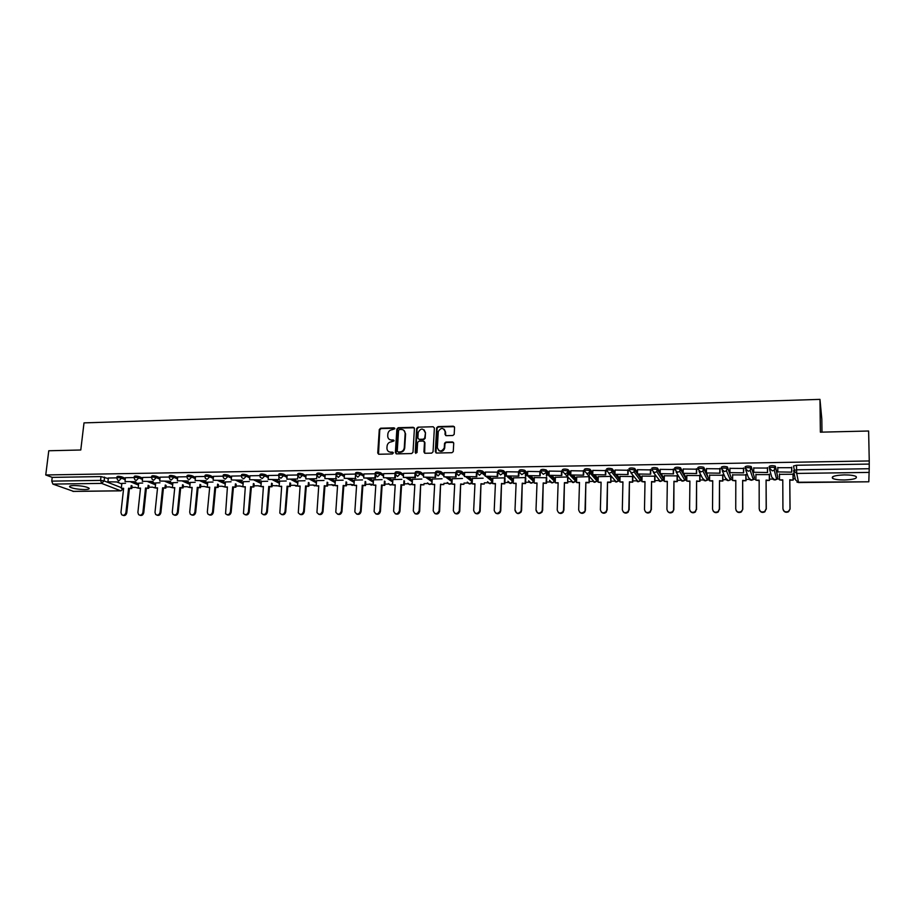 <?xml version="1.0" encoding="UTF-8"?>
<svg xmlns="http://www.w3.org/2000/svg" width="915" height="915" viewBox="0 0 915 915"><rect width="100%" height="100%" fill="white"/><g stroke="black" fill="none" stroke-linecap="round" stroke-linejoin="round"><path stroke-width="1.37" d="M394.834 428.735L394.01 427.843L380.629 428.22L379.29 429.547L377.746 453.062L378.913 454.252L392.352 453.966L393.301 453.005L392.466 452.124L390.728 452.17C388.36 451.987 387.091 450.672 386.931 448.236L387.068 446.108C387.48 443.569 388.909 442.139 391.38 441.831L394.068 440.858L393.233 439.966L391.494 440.001C389.138 439.829 387.88 438.537 387.72 436.1L387.846 433.985C388.257 431.457 389.687 430.039 392.158 429.718L394.834 428.735M394.708 428.22L381.098 428.563L379.759 429.89L378.513 454.183M393.153 452.479L390.728 452.17M393.93 440.321L391.494 440.001M73.932 485.522C70.203 485.636 68.842 486.14 69.837 487.032C72.948 488.564 77.924 489.399 84.763 489.559C88.503 489.456 89.876 488.953 88.881 488.05C85.781 486.517 80.794 485.682 73.932 485.522M844.225 474.896C834.8 475.343 830.957 476.521 832.696 478.419C834.857 479.483 838.769 479.998 844.419 479.986C853.832 479.563 857.698 478.385 856.005 476.452C853.832 475.4 849.909 474.885 844.225 474.896M452.834 435.506L454.183 434.385L454.561 427.477L453.325 426.184L438.01 426.619L436.661 427.82L435.311 451.736L436.535 453.039L451.918 452.708L453.268 451.598L453.726 443.237L452.49 441.934L445.902 442.094L444.553 443.249L444.244 447.995C441.396 452.101 439.097 451.964 437.359 447.618L438.274 431.537C441.064 427.351 443.352 427.431 445.17 431.777L445.022 434.385L446.257 435.677L452.834 435.506M45.75 474.965L48.77 450.763L80.783 449.997L84.008 422.879L819.966 399.375L820.378 432.177L868.621 431.011L869.25 460.954L45.75 474.965L52.212 477.378L51.755 481.13L100.559 480.398L104.116 480.901L121.386 487.695M414.415 428.586L413.214 427.305L398.208 427.728L396.87 429.066L395.383 452.593L396.572 453.874L411.636 453.554L412.997 452.273L414.415 428.586M418.006 427.179L433.161 426.756L434.385 428.026L433.047 451.781L431.674 453.131L425.143 453.268L423.931 451.976L424.491 442.345L423.279 441.053L418.967 441.167L417.617 442.425L417.011 452.582L415.216 452.559L416.657 428.449L418.006 427.179L433.161 426.756M794.346 470.07L793.522 465.987L796.542 465.255L796.576 469.83L869.216 468.72L868.815 481.793L798.498 482.571L795.421 479.746L793.774 471.58M131.886 487.409L135.695 487.363M148.813 487.192L152.668 487.146M165.912 486.974L169.79 486.917M183.172 486.746L187.095 486.688M200.614 486.517L204.56 486.471M218.216 486.288L222.196 486.231M236.001 486.059L240.016 486.002M253.958 485.819L258.007 485.774M272.098 485.591L279.178 485.945M290.421 485.35L294.504 485.293M308.927 485.11L312.987 485.053M327.616 484.859L331.653 484.813M346.51 484.618L350.525 484.561M365.588 484.367L369.58 484.31M384.86 484.115L388.829 484.069M404.339 483.863L408.273 483.806M424.022 483.6L427.923 483.555M443.912 483.349L448.327 483.292M464.008 483.086L468.469 483.029M484.321 482.823L488.827 482.765M491.973 482.72L492.636 482.708M504.851 482.548L509.392 482.491M512.503 482.457L513.281 482.445M525.599 482.285L530.185 482.216M533.251 482.182L534.154 482.171M546.575 482.011L551.196 481.942M554.227 481.908L555.245 481.896M567.78 481.736L571.292 481.69M575.466 481.633L576.576 481.622M589.203 481.45L592.68 481.404M596.889 481.347L598.136 481.336M610.877 481.164L614.308 481.13M618.54 481.073L619.924 481.05M632.78 480.878L636.165 480.844M640.431 480.787L641.964 480.764M654.923 480.592L658.262 480.547M662.574 480.501L664.256 480.478M677.317 480.306L680.6 480.261M684.969 480.203L686.788 480.181M699.964 480.009L703.2 479.963M707.604 479.906L709.571 479.883M722.861 479.712L726.053 479.666M730.502 479.609L732.618 479.586M746.022 479.403L749.156 479.369M753.663 479.311L755.916 479.277M769.446 479.105L772.523 479.06M777.087 479.003L779.489 478.968M793.145 478.797L795.226 478.762M821.99 432.143L821.819 419.093L819.966 399.375M869.25 460.954L869.216 468.72M52.212 477.378L100.993 476.578L108.29 478.579M116.937 482.022L121.798 483.966M73.474 491.355L52.898 484.092L51.755 481.13M134.048 477.584L125.389 477.722L125.023 481.542L135.717 481.748L125.023 481.542M142.694 483.04L138.703 483.177M151.49 477.31L142.649 477.458L142.294 481.29L153.068 481.496L142.294 481.29M160.011 482.788L155.722 482.937M169.115 477.035L160.079 477.173L159.736 481.027L170.59 481.244L159.736 481.027M177.51 482.548L172.889 482.685M186.9 476.749L177.739 476.921M195.181 482.297L190.24 482.445M204.88 476.463L195.524 476.646M213.035 482.033L207.751 482.194M223.043 476.177L213.481 476.36M231.06 481.782L225.433 481.942M241.377 475.892L231.632 476.075M249.269 481.519L243.299 481.69M259.917 475.594L249.955 475.789M267.66 481.256L261.347 481.439M278.64 475.297L268.472 475.491M286.246 480.993L279.567 481.176M297.558 474.999L287.127 475.171L286.853 479.163L297.627 479.003L297.832 476.418M305.027 480.73L297.981 480.913M316.67 474.702L306.022 474.862L305.77 478.877L316.647 478.717L316.865 475.949M323.99 480.455L316.579 480.65M344.417 475.228L341.101 473.284C338.253 472.552 336.571 472.575 336.068 473.329L335.988 474.393L325.18 474.599M343.159 480.181L335.359 480.386M363.918 474.976L360.636 472.964C357.788 472.232 356.095 472.254 355.569 473.021L355.5 474.084L344.475 474.29M362.523 479.906L354.334 480.123M383.625 474.713L380.388 472.643C377.529 471.911 375.825 471.934 375.287 472.712L375.207 473.787L363.918 473.947L363.701 478.019L374.933 477.859L375.173 474.164M382.093 479.632L373.514 479.849M403.538 474.462L400.347 472.323C397.476 471.58 395.76 471.602 395.2 472.403L395.131 473.478L383.682 473.673M401.879 479.346L392.878 479.574M415.124 473.135L403.538 473.318L403.355 477.436L414.815 477.275L415.067 473.135M421.861 479.06L412.459 479.3M435.38 472.815L423.737 473.044M442.059 478.774L432.235 479.014M456.047 472.643L444.084 472.723M462.475 478.488L452.227 478.739M476.807 472.38L464.648 472.403M483.12 478.19L472.426 478.454M497.829 472.151L485.43 472.083M503.982 477.893L492.842 478.168M518.988 471.968L506.453 471.751M525.061 477.596L513.475 477.882M540.342 471.637L527.692 471.419M546.724 477.744L534.326 477.584M561.936 471.294L549.183 471.088M567.918 477.378L567.735 483.006L567.54 476.99L555.405 477.287M583.759 470.951L570.891 470.745M589.329 477.07L589.168 482.731L588.974 476.681L576.713 476.99M605.833 470.607L592.863 470.401M610.98 476.749L610.843 482.457L610.66 476.372L598.261 476.692M628.159 470.253L615.063 470.058M632.871 476.521L620.038 476.395M650.737 469.898L637.526 469.715M655.003 476.212L642.056 476.086M673.566 469.532L660.241 469.372M677.375 475.892L664.324 475.789M696.658 469.178L683.219 469.018M700.009 475.571L686.833 475.48M720.025 468.812L706.449 468.674M722.884 475.251L709.605 475.182M743.655 468.434L729.964 468.343M746.034 474.931L732.629 474.885M767.559 468.057L753.743 468.011M769.435 474.599L755.916 474.599M791.738 467.679L777.796 467.714M793.111 474.256L779.466 474.347M769.206 467.908L769.195 466.387C770.51 465.552 772.512 465.46 775.222 466.09L777.807 477.207M745.153 468.263L745.153 466.764C746.411 465.941 748.39 465.849 751.112 466.49L754.395 477.538M721.375 468.617L721.375 467.153C722.587 466.33 724.554 466.238 727.276 466.89L731.234 477.87M697.87 468.96L697.882 467.531C699.037 466.707 700.981 466.616 703.715 467.279L706.426 472.609M706.803 473.387L708.324 478.202M674.641 469.303L674.652 467.908C675.762 467.085 677.683 467.005 680.428 467.668L683.173 472.38M683.94 473.73L685.712 476.841L685.678 478.534M651.697 468.274C652.75 467.451 654.66 467.382 657.405 468.045L660.195 472.289M661.328 474.05L663.318 477.15L663.284 478.854M628.994 468.64C630 467.817 631.888 467.748 634.644 468.423L637.481 472.3M638.967 474.382L641.175 477.458L641.14 479.174M606.542 469.006C607.503 468.183 609.379 468.114 612.146 468.8L615.017 472.369M616.859 474.702L619.283 477.767L619.226 479.494M584.342 469.361C585.268 468.549 587.11 468.48 589.889 469.166L592.806 472.495M594.99 475.022L597.621 478.065L597.564 479.803M562.393 469.715C563.274 468.903 565.104 468.835 567.895 469.532L570.834 472.655M573.362 475.343L576.187 478.362L576.13 480.112M540.685 470.07C541.52 469.246 543.338 469.189 546.129 469.898L549.114 472.826M551.962 475.651L554.993 478.659L554.925 480.409M519.217 470.413C520.006 469.601 521.802 469.544 524.615 470.253L527.635 473.032M530.803 475.972L534.028 478.945L533.937 480.707M497.989 470.756C498.732 469.944 500.516 469.898 503.341 470.607L506.384 473.249M509.872 476.269L513.281 479.231L512.56 481.21M476.978 471.088C477.687 470.276 479.46 470.241 482.285 470.962L485.373 473.478M489.159 476.578L492.75 479.517L492.705 480.993M456.208 471.431C456.871 470.619 458.621 470.573 461.469 471.305L464.58 473.718M468.663 476.875L472.357 479.735M435.654 471.763C436.283 470.951 438.022 470.916 440.87 471.648L444.015 473.959M448.384 477.173L452.159 479.94M415.319 472.083C415.902 471.282 417.629 471.248 420.5 471.991L423.668 474.21M428.323 477.47L432.177 480.158M408.479 477.756L412.391 480.375M388.829 478.042L392.821 480.592M369.385 478.328L373.446 480.821M350.148 478.614L354.277 481.038M316.682 474.691L316.762 473.627C317.265 472.883 318.923 472.872 321.771 473.593L325.111 475.491M331.104 478.888L335.29 481.267M297.581 474.988L297.661 473.924C298.141 473.192 299.8 473.192 302.636 473.901L306.01 475.754M312.255 479.163L316.51 481.496M278.675 475.285L278.766 474.222C279.224 473.501 280.871 473.501 283.696 474.21L287.116 476.017M293.601 479.437L297.913 481.713M259.963 475.571L260.054 474.508C260.5 473.81 262.136 473.81 264.95 474.508L268.404 476.269M275.129 479.712L279.51 481.942M241.434 475.869L241.526 474.794C241.972 474.119 243.596 474.119 246.398 474.805L249.886 476.532M256.852 479.975L261.278 482.171M223.1 476.155L223.191 475.079C223.626 474.416 225.239 474.416 228.041 475.102L231.564 476.795M238.746 480.238L243.241 482.399M204.949 476.429L205.052 475.365C205.475 474.713 207.076 474.725 209.867 475.4L213.412 477.047M220.824 480.501L225.376 482.628M186.98 476.715L187.083 475.651C187.495 474.999 189.096 475.011 191.864 475.686L195.455 477.31M203.084 480.764L207.682 482.846M169.183 476.99L169.298 475.926C169.698 475.297 171.288 475.308 174.056 475.972L177.67 477.561M185.516 481.027L190.171 483.074M151.57 477.264L151.684 476.2C152.084 475.583 153.663 475.606 156.419 476.257L160.068 477.824M168.12 481.279L172.832 483.303M134.139 477.538L134.253 476.475C134.642 475.869 136.209 475.892 138.966 476.543L142.637 478.076M150.895 481.53L155.653 483.52M116.868 477.813L116.983 476.738C117.372 476.155 118.939 476.177 121.672 476.818L125.378 478.328M133.83 481.782L138.645 483.749M116.777 477.859L108.347 478.019M125.538 483.28L121.867 483.417M869.113 464.077L796.542 465.255M389.481 439.475L391.963 440.344M388.761 451.667L391.185 452.49M414.175 427.762L398.666 428.071L397.316 429.41L396.126 453.794M399.489 429.512L398.551 430.45L397.259 451.106L398.082 452.01L399.935 451.964C402.383 451.667 403.824 450.26 404.258 447.755L405.139 433.527C405.048 430.999 403.778 429.65 401.33 429.467L399.489 429.512M403.915 430.393L405.585 433.87L404.716 448.076C404.281 450.592 402.84 451.999 400.393 452.296L398.54 452.33M424.228 441.499L424.915 442.677L424.64 453.177M418.441 427.522L417.091 428.803L415.81 453.428M425.063 432.383C423.165 427.991 420.877 427.98 418.212 432.36L417.869 438.045L419.081 439.326L423.382 439.211L424.732 437.976L425.498 432.726L424.103 429.833M425.498 432.726L425.166 438.319L423.817 439.555L419.516 439.657M444.244 429.272L445.582 432.132L445.674 435.551M438.8 450.58C441.43 452.09 443.386 451.347 444.656 448.339L444.313 447.458M453.485 442.403L446.314 442.437L444.976 443.592L444.724 447.801M454.332 426.676L438.422 426.973L437.084 428.163L436.009 452.925M123.594 488.644L121.318 488.335L123.628 488.301L120.952 512.537L121.695 514.768C123.708 515.831 125.126 515.076 125.927 512.514L126.785 512.823C126.121 515.168 124.806 516.003 122.862 515.305M132.046 485.899L131.76 488.541L128.592 488.233L129.438 488.576L126.785 512.823M131.76 488.541L129.438 488.576M107.924 481.793L118.538 481.999L107.924 481.793L108.347 477.996M128.592 488.233L125.927 512.514M130.914 488.21L131.2 485.556M121.318 488.335L121.867 483.337M140.475 488.438L138.176 488.118L140.51 488.084L137.891 512.434L138.6 514.63C140.636 515.763 142.077 515.031 142.912 512.411L143.758 512.72C143.095 515.088 141.768 515.923 139.789 515.225M148.985 485.625L148.699 488.324L145.519 488.015L146.354 488.358L143.758 512.72M148.699 488.324L146.354 488.358M145.519 488.015L142.912 512.411M147.864 487.992L148.15 485.282M138.359 488.187L136.415 487.649L138.176 488.107L138.714 483.097M157.517 488.221L155.195 487.901L157.552 487.867L155.001 512.343L155.653 514.482C157.735 515.705 159.199 514.985 160.068 512.309L160.891 512.617C160.228 515.008 158.89 515.843 156.888 515.134M166.084 485.35L165.798 488.107L162.607 487.798L163.43 488.141L160.891 512.617M165.798 488.107L163.43 488.141M162.607 487.798L160.068 512.309M164.986 487.775L165.272 485.007M155.195 487.901L155.722 482.857M174.731 487.992L172.386 487.672L174.765 487.649L172.272 512.24L172.878 514.322C174.982 515.648 176.481 514.951 177.396 512.206L178.196 512.526C177.533 514.916 176.183 515.763 174.159 515.031M183.343 485.076L183.057 487.889L179.878 487.581L180.667 487.924L178.196 512.526M183.057 487.889L180.667 487.924M179.878 487.581L177.396 512.206M182.268 487.546L182.542 484.721M172.386 487.672L172.901 482.605M192.116 487.775L189.737 487.455L192.15 487.421L189.714 512.137L190.263 514.15C192.39 515.591 193.934 514.916 194.884 512.103L195.673 512.423C195.009 514.836 193.648 515.683 191.601 514.939M200.774 484.79L200.499 487.672L197.308 487.352L198.086 487.706L195.673 512.423M200.499 487.672L198.086 487.706M177.35 480.775L188.284 480.981L177.35 480.775L177.739 476.898M197.308 487.352L194.884 512.103M199.722 487.329L199.996 484.435M189.737 487.455L190.24 482.365M209.661 487.558L207.27 487.226L209.695 487.203L207.328 512.034L207.831 513.967C209.981 515.534 211.559 514.882 212.555 512L213.332 512.32C212.657 514.756 211.285 515.603 209.203 514.848M218.388 484.493L218.113 487.443L214.911 487.135L215.666 487.478L213.332 512.32M218.113 487.443L215.666 487.478M195.147 480.512L206.161 480.718L195.147 480.512L195.524 476.612M214.911 487.135L212.555 512M217.347 487.1L217.621 484.138M207.27 487.226L207.762 482.113M227.389 487.329L224.964 486.997L227.423 486.974L225.559 513.761C227.732 515.477 229.345 514.848 230.397 511.897L231.152 512.217C230.477 514.676 229.093 515.522 226.989 514.745M236.173 484.195L235.887 487.215L232.685 486.906L233.428 487.249L231.152 512.217M235.887 487.215L233.428 487.249M213.115 480.249L224.221 480.455L213.115 480.249L213.481 476.326M232.685 486.906L230.397 511.897M235.144 486.872L235.418 483.841M222.517 486.38L224.976 487.009L225.445 481.862M245.289 487.1L242.852 486.769L245.323 486.746L243.459 513.544C245.643 515.419 247.302 514.825 248.422 511.794L249.155 512.114C248.48 514.596 247.073 515.431 244.946 514.642M254.13 483.886L253.855 486.997L250.641 486.677L251.373 487.02L249.155 512.114M253.855 486.997L251.373 487.02M231.266 479.975L242.464 480.192L231.266 479.975L231.632 476.04M250.641 486.677L248.422 511.794M253.123 486.643L253.398 483.532M242.852 486.769L243.31 481.61M263.371 486.872L260.901 486.54L263.406 486.506L261.553 513.315C263.737 515.351 265.43 514.813 266.631 511.679L267.352 512.011C266.665 514.505 265.247 515.351 263.085 514.539M272.27 483.566L271.995 486.757L268.77 486.437L269.49 486.791L267.352 512.011M271.995 486.757L269.49 486.791M249.612 479.712L260.889 479.918L249.612 479.712L249.955 475.754M268.77 486.437L266.631 511.679M271.286 486.414L271.561 483.212M260.901 486.54L261.358 481.347M281.637 486.643L279.144 486.311L281.671 486.277L279.818 513.063C282.003 515.294 283.742 514.79 285.022 511.577L285.72 511.897C285.034 514.424 283.593 515.271 281.397 514.436M290.593 483.246L290.318 486.528L287.093 486.208L287.779 486.563L285.72 511.897M290.318 486.528L287.779 486.563M268.141 479.437L279.51 479.643L268.141 479.437L268.472 475.457M278.789 479.277L278.995 476.852M279.075 475.869L279.121 475.297M287.093 486.208L285.022 511.577M289.632 486.174L289.895 482.891M279.144 486.311L279.578 481.096M300.086 486.403L297.569 486.071L300.12 486.037L298.279 512.8C300.44 515.225 302.213 514.779 303.597 511.462L304.272 511.794C303.574 514.344 302.122 515.191 299.903 514.333M309.098 482.914L308.835 486.288L305.599 485.968L306.273 486.322L304.272 511.794M308.835 486.288L306.273 486.322M297.627 479.003L286.853 479.163M305.599 485.968L303.597 511.462M308.161 485.934L308.424 482.548M297.569 486.071L297.981 480.832M318.729 486.162L316.178 485.831L318.752 485.796L316.933 512.503C319.072 515.156 320.879 514.779 322.366 511.359L323.018 511.679C322.32 514.264 320.845 515.111 318.592 514.219M327.787 482.571L327.536 486.059L324.287 485.728L324.939 486.094L323.018 511.679M327.536 486.059L324.939 486.094M316.647 478.717L305.77 478.877M324.287 485.728L322.366 511.359M326.884 485.693L327.135 482.205M316.178 485.831L316.579 480.558M337.555 485.922L334.981 485.591L337.578 485.556L335.782 512.194C337.875 515.076 339.717 514.768 341.318 511.245L341.958 511.577C341.249 514.184 339.751 515.031 337.475 514.104M346.682 482.216L346.419 485.819L343.171 485.488L343.8 485.854L341.958 511.577M346.419 485.819L343.8 485.854M324.882 478.602L336.526 478.808L324.882 478.602L325.18 474.565M335.874 478.431L336.091 475.457M343.171 485.488L341.318 511.245M345.79 485.453L346.042 481.85M334.981 485.591L335.37 480.295M356.575 485.682L353.968 485.35L356.598 485.316L354.837 511.862C356.861 514.996 358.749 514.756 360.476 511.13L361.093 511.462C360.373 514.104 358.863 514.939 356.541 513.99M365.76 481.85L365.508 485.568L362.249 485.247L362.866 485.602L361.093 511.462M365.508 485.568L362.866 485.602M344.189 478.316L355.935 478.522L344.189 478.316L344.486 474.256M355.294 478.145L355.523 474.954L357.845 477.092L360.544 474.416L363.815 476.418M362.249 485.247L360.476 511.13M364.891 485.213L365.142 481.484M353.968 485.35L354.345 480.02M375.791 485.442L373.16 485.099L375.825 485.076L374.109 511.519C376.042 514.916 377.952 514.745 379.828 511.016L380.434 511.348C379.702 514.024 378.158 514.859 375.802 513.864M385.032 481.473L384.792 485.327L381.521 484.996L382.115 485.362L380.434 511.348M384.792 485.327L382.115 485.362M375.699 475.892L375.539 478.236L363.701 478.019M375.539 478.236L374.933 477.859M381.521 484.996L379.828 511.016M384.197 484.961L384.449 481.107M373.16 485.099L373.514 479.757M395.211 485.19L392.546 484.859L395.234 484.824L393.599 511.165C395.429 514.813 397.35 514.733 399.386 510.902L399.969 511.245C399.226 513.944 397.659 514.779 395.269 513.738M404.51 481.073L404.27 485.076L400.999 484.744L401.571 485.11L399.969 511.245M404.27 485.076L401.571 485.11M395.52 475.445L395.36 477.95L383.419 477.733L383.694 473.638M394.765 477.561L395.006 473.776M395.36 477.95L383.419 477.733M400.999 484.744L399.386 510.902M403.698 484.71L403.95 480.707M392.546 484.859L392.89 479.471M414.838 484.95L412.139 484.607L414.861 484.573L413.306 510.822C414.964 514.688 416.908 514.71 419.139 510.89L419.699 511.233C418.887 513.898 417.297 514.699 414.93 513.612M421.232 484.859L423.954 484.824L420.683 484.493L419.71 511.13M415.639 473.49L415.387 477.653L403.355 477.436M415.387 477.653L414.815 477.275M420.683 484.493L419.15 510.787M412.139 484.607L412.459 479.197M434.659 484.698L431.937 484.355L434.682 484.321L433.207 510.707C434.751 514.505 436.707 514.619 439.086 511.028L439.612 511.371C438.674 513.898 437.061 514.607 434.797 513.475M441.099 484.607L443.844 484.573L440.572 484.241L439.657 511.005M435.86 473.169L435.632 477.356L423.496 477.138L423.737 472.998M435.082 476.967L435.311 472.815M435.632 477.356L423.496 477.138M440.572 484.241L439.12 510.673M431.937 484.355L432.246 478.911M454.698 484.435L451.941 484.092L454.721 484.058L453.337 510.593C454.766 514.333 456.722 514.516 459.216 511.153L459.719 511.496C458.655 513.898 457.043 514.505 454.869 513.338M461.171 484.355L463.951 484.321L460.668 483.978L459.81 510.89M456.31 472.838L456.093 477.058L443.855 476.841L444.084 472.678M455.567 476.669L455.784 472.495M456.093 477.058L443.855 476.841M460.668 483.978L459.307 510.547M451.941 484.092L452.227 478.637M474.942 484.184L472.163 483.841L474.965 483.795L473.661 510.467C474.999 514.139 476.955 514.413 479.551 511.279L479.7 510.433L480.192 510.776L480.032 511.622C478.854 513.875 477.23 514.402 475.148 513.189M481.45 484.104L484.264 484.058L480.97 483.726L480.192 510.776M476.978 472.517L476.772 476.761L464.431 476.543L464.648 472.357M476.28 476.36L476.475 472.163M476.772 476.761L464.431 476.543M480.97 483.726L479.7 510.433M472.163 483.841L472.426 478.339M495.404 483.921L492.59 483.578L495.427 483.543L494.214 510.353C495.45 513.956 497.405 514.299 500.082 511.382L500.322 510.307L500.551 511.725C499.27 513.853 497.634 514.287 495.644 513.041M505.034 478.271L504.794 483.806L501.5 483.463L500.779 510.662M504.794 483.806L501.958 483.841M505.229 473.798L505.103 476.829M497.874 472.209L497.68 476.452L485.236 476.235L485.43 472.026M497.211 476.052L497.394 471.831M497.68 476.452L485.236 476.235M501.5 483.463L500.322 510.307M504.348 483.429L504.588 477.893M504.645 476.452L504.783 473.41M492.59 483.578L492.842 478.053M516.094 483.658L513.246 483.314L516.106 483.269L514.996 510.227C516.14 513.761 518.096 514.184 520.829 511.474L521.161 510.193L521.275 511.817C518.531 514.527 516.586 514.104 515.431 510.57M525.77 477.973L525.553 483.543L522.248 483.189L521.596 510.536M525.553 483.543L522.682 483.578M525.965 473.055L525.839 476.429M518.988 471.843L518.816 476.143L506.269 475.926L506.453 471.694M518.37 475.743L518.542 471.5M518.816 476.143L506.269 475.926M522.248 483.189L521.161 510.193M525.119 483.154L525.347 477.596M525.404 476.04L525.542 472.666M513.246 483.314L513.475 477.756M537.002 483.394L534.12 483.04L537.014 483.006L535.996 510.101C537.071 513.578 539.004 514.058 541.806 511.554L542.229 510.067L542.218 511.897C539.415 514.402 537.482 513.921 536.407 510.456M546.735 477.676L546.529 483.269L543.213 482.926L542.641 510.41M546.529 483.269L543.624 483.303M546.93 472.232L546.793 476.006M540.342 471.5L540.182 475.834L527.532 475.606L527.703 471.351M539.77 475.434L539.93 471.156M540.182 475.834L527.532 475.606M543.213 482.926L542.229 510.067M546.129 482.891L546.324 477.287M546.392 475.606L546.529 471.843M534.12 483.04L534.326 477.458M558.127 483.12L555.211 482.777L558.139 482.731L557.224 509.975C558.23 513.384 560.152 513.921 563 511.611L563.526 509.941L563.377 511.954C561.844 513.727 560.197 513.91 558.425 512.514M567.357 482.617L564.418 482.651L563.903 510.296M567.735 483.006L564.795 483.04M568.112 471.328L567.975 475.548M561.936 471.156L561.787 475.514L549.023 475.297L549.183 471.019M561.398 475.114L561.547 470.825M561.787 475.514L549.023 475.297M564.418 482.651L563.526 509.941M567.597 475.16L567.689 472.151M555.211 482.777L555.405 477.161M579.492 482.857L576.542 482.502L579.504 482.457L578.68 509.849C579.63 513.201 581.551 513.795 584.422 511.645L585.406 510.17L584.776 512C583.164 513.67 581.505 513.773 579.801 512.32M588.814 482.342L585.852 482.377L585.406 510.17M589.168 482.731L586.206 482.765M589.466 472.346L589.386 475.068M583.77 470.802L583.633 475.194L570.766 474.976L570.903 470.676M583.267 474.782L583.404 470.47M583.633 475.194L570.766 474.976M585.852 482.377L585.051 509.815M576.542 482.502L576.713 476.864M601.086 482.582L598.113 482.216L601.098 482.182L600.377 509.724C601.281 513.006 603.179 513.658 606.073 511.668L606.817 509.689L606.405 512.023C604.724 513.601 603.054 513.635 601.407 512.114M610.511 482.068L607.514 482.102L607.148 510.044M610.843 482.457L607.846 482.491M605.844 470.447L605.73 474.874L592.737 474.645L592.863 470.321M605.387 474.462L605.501 470.127M605.73 474.874L592.737 474.645M607.514 482.102L606.817 509.689M598.113 482.216L598.261 476.555M622.921 482.297L619.913 481.942L622.932 481.908L622.314 509.598C623.172 512.823 625.059 513.521 627.976 511.668L628.822 509.563L628.285 512.023C626.512 513.532 624.831 513.475 623.241 511.885M632.871 476.429L632.745 482.171L629.417 481.816L629.131 509.918M632.745 482.171L629.714 482.216M628.159 470.093L628.067 474.542L614.971 474.325L615.074 469.967M627.759 474.13L627.85 469.772M628.067 474.542L614.971 474.325M629.417 481.816L628.822 509.563M632.448 481.782L632.574 476.063M619.913 481.942L620.038 476.246M644.995 482.022L641.953 481.656L645.006 481.622L644.492 509.461C645.315 512.652 647.191 513.384 650.119 511.657L651.08 509.426L650.405 512.023C648.541 513.452 646.848 513.326 645.315 511.634M655.003 476.109L654.9 481.896L651.56 481.542L651.354 509.792M654.9 481.896L651.835 481.931M650.737 469.727L650.657 474.21L637.446 473.993L637.526 469.612M650.382 473.798L650.462 469.406M650.657 474.21L637.446 473.993M651.56 481.542L651.08 509.426M654.637 481.496L654.728 475.743M641.953 481.656L642.056 475.926M667.321 481.736L664.233 481.37L667.332 481.336L666.921 509.335C667.71 512.469 669.586 513.235 672.525 511.634L673.829 509.655L672.777 512C670.821 513.372 669.105 513.166 667.63 511.359M677.375 475.777L677.306 481.61L673.955 481.256L673.829 509.655M677.306 481.61L674.206 481.645M673.566 469.349L673.509 473.879L660.173 473.65L660.241 469.258M673.257 473.455L673.314 469.052M673.509 473.879L660.173 473.65M673.955 481.256L673.577 509.3M677.066 481.21L677.134 475.423M664.233 481.37L664.324 475.606M689.899 481.45L686.776 481.084L689.899 481.05L689.601 509.197C690.368 512.297 692.232 513.098 695.183 511.599L696.338 509.163L695.4 511.965C693.341 513.281 691.603 512.983 690.196 511.073M700.009 475.434L699.952 481.324L696.601 480.958L696.555 509.529M699.952 481.324L696.818 481.359M696.658 468.972L696.624 473.535L683.162 473.318L683.219 468.892M696.395 473.124L696.441 468.686M696.624 473.535L683.162 473.318M696.601 480.958L696.338 509.163M699.746 480.924L699.792 475.102M686.776 481.084L686.833 475.285M712.716 481.153L709.56 480.798L712.728 480.752L712.533 509.072C713.288 512.125 715.141 512.96 718.103 511.565L719.35 509.026L718.286 511.92C716.113 513.189 714.352 512.8 713.014 510.753M722.884 475.091L722.861 481.027L719.499 480.672L719.533 509.392M722.861 481.027L719.693 481.073M720.025 468.572L720.002 473.192L706.426 472.975L706.46 468.526M719.808 472.769L719.831 468.308M720.002 473.192L706.426 472.975M719.499 480.672L719.35 509.026M722.678 480.627L722.713 474.782M709.56 480.798L709.605 474.965M735.809 480.867L732.606 480.501L735.809 480.455L735.74 508.934C736.472 511.954 738.313 512.812 741.287 511.508L742.786 509.255L741.436 511.874C739.137 513.098 737.353 512.606 736.106 510.41M746.034 474.725L746.022 480.73L742.66 480.375L742.786 509.255M746.022 480.73L742.82 480.775M743.655 468.16L743.643 472.849L729.941 472.62L729.964 468.148M743.483 472.426L743.495 467.942M743.643 472.849L729.941 472.62M742.66 480.375L742.625 508.889M745.874 480.329L745.885 474.45M732.606 480.501L732.629 474.633M759.153 480.569L755.916 480.203L759.153 480.158L759.198 508.797C759.919 511.794 761.76 512.675 764.734 511.439L766.175 508.751L764.86 511.805C762.412 512.983 760.617 512.4 759.461 510.044M769.435 474.325L769.458 480.432L766.084 480.066L766.29 509.117M769.458 480.432L766.21 480.478M767.548 467.714L767.571 472.506L753.743 472.277L753.743 467.771M767.445 472.071L767.433 467.554M767.571 472.506L753.743 472.277M766.084 480.066L766.175 508.751M769.332 480.032L769.321 474.119M755.916 480.203L755.916 474.302M782.771 480.272L779.5 479.895L782.771 479.86L782.931 508.649C783.64 511.622 785.482 512.526 788.467 511.371L790.08 508.98L788.558 511.748C785.951 512.869 784.132 512.171 783.103 509.644M793.111 473.879L793.156 480.135L789.782 479.769L790.08 508.98M793.156 480.135L789.874 480.181M791.738 467.222L791.772 472.151L777.819 471.923L777.796 467.393M791.681 471.717L791.647 467.176M791.772 472.151L777.819 471.923M789.782 479.769L789.988 508.614M793.065 479.723L793.019 473.776M779.5 479.895L779.466 473.97M869.239 472.403L796.725 473.444L798.543 482.571M104.55 477.092L104.116 480.901L101.656 483.394L52.898 484.092M72.88 491.366L120.677 490.783L101.656 483.394L100.559 480.398L100.993 476.578M775.405 466.284L777.807 477.127L776.675 479.38L774.811 480.02L771.78 477.218L769.595 469.406M751.284 466.673L754.395 477.447L753.331 479.62L751.409 480.318L748.424 477.527L745.771 470.127M727.448 467.05L731.234 477.756L730.25 479.86L728.271 480.615L725.332 477.836L722.267 470.779M703.887 467.439L703.875 469.018L708.336 478.065L707.432 480.089L705.396 480.901L702.503 478.145L699.037 471.385M680.588 467.805L680.566 469.384L685.69 478.373L684.866 480.306L682.773 481.199L679.925 478.454L676.082 471.923M657.553 468.183L657.53 469.75L663.295 478.671L662.552 480.524L660.401 481.484L653.379 472.415M634.793 468.549L634.758 470.104L637.446 473.833M637.858 474.405L641.152 478.98L640.489 480.718L638.27 481.759L630.927 472.861M612.272 468.915L612.238 470.459L614.971 473.901M615.635 474.725L619.249 479.266L618.666 480.901L616.39 482.045L608.715 473.261M590.015 469.269L589.969 470.813L592.76 474.016M593.652 475.045L597.575 479.563L597.083 481.073L594.739 482.319L586.732 473.638M567.998 469.624L567.952 471.156L570.788 474.164M571.921 475.365L576.141 479.849L575.729 481.221L573.328 482.594L564.978 473.981M546.232 469.978L546.175 471.5L549.057 474.336M550.418 475.674L554.947 480.135L554.604 481.37L552.145 482.868L549.538 480.341M524.707 470.321L524.638 471.831L527.578 474.53M529.156 475.994L533.971 480.421L533.708 481.496L531.192 483.131L528.63 480.821M503.41 470.665L503.341 472.174L506.315 474.748M508.122 476.303L513.212 480.695L510.456 483.394L507.962 481.279M482.342 471.008L482.274 472.506L485.293 474.965M487.318 476.601L492.682 480.981L489.948 483.658L487.512 481.713M461.515 471.339L461.435 472.826L464.5 475.194M466.73 476.909L472.289 481.187M440.904 471.671L440.824 473.158L443.935 475.423M446.36 477.207L452.079 481.382M420.511 472.003L420.431 473.478L423.576 475.663M426.207 477.493L432.097 481.587M400.347 472.323L400.255 473.787L403.446 475.914M406.271 477.79L412.31 481.805M380.388 472.643L380.297 474.107L383.522 476.166M386.542 478.076L392.729 482.011M360.636 472.964L360.544 474.416C357.685 473.684 355.992 473.707 355.466 474.473L355.512 474.954M367.018 478.362L373.354 482.228M341.101 473.284L340.998 474.725L344.315 476.669M347.689 478.648L354.174 482.445M321.771 473.593L321.657 475.022L325.008 476.921M328.565 478.922L335.187 482.663M302.636 473.901L302.522 475.331L305.907 477.173M309.636 479.208L316.407 482.88M283.696 474.21L283.581 475.628L287.001 477.424M290.901 479.483L297.798 483.109M264.95 474.508L264.835 475.926L268.289 477.676M272.361 479.746L279.395 483.326M246.398 474.805L246.272 476.212L249.761 477.927M254.004 480.02L261.164 483.543M228.041 475.102L227.915 476.498L231.438 478.179M235.83 480.284L243.116 483.76M209.867 475.4L209.729 476.784L213.286 478.442M217.839 480.547L225.25 483.989M191.864 475.686L191.738 477.07L195.318 478.682M200.03 480.81L207.556 484.207M174.056 475.972L173.919 477.356L177.533 478.934M182.394 481.073L190.046 484.424M156.419 476.257L156.282 477.63L159.931 479.185M164.929 481.324L172.695 484.641M138.966 476.543L138.817 477.904L142.488 479.437M147.635 481.576L155.516 484.859M121.672 476.818L121.523 478.179L125.229 479.677M130.513 481.828L138.508 485.076M116.834 478.099C117.223 477.504 118.778 477.538 121.523 478.179L119.041 480.672L117.658 480.089L116.834 478.099M134.105 477.836C134.494 477.23 136.06 477.253 138.817 477.904L136.324 480.421L134.871 479.769L134.105 477.836M151.547 477.573C151.936 476.955 153.514 476.978 156.282 477.63L153.766 480.158L152.256 479.449L151.547 477.573M169.161 477.298C169.561 476.669 171.151 476.692 173.919 477.356L171.391 479.895L169.801 479.105L169.161 477.298M186.946 477.035C187.358 476.395 188.959 476.406 191.738 477.07L189.188 479.62L187.529 478.762L186.946 477.035M204.914 476.761C205.337 476.109 206.939 476.109 209.729 476.784L207.167 479.357L205.429 478.396L204.914 476.761M223.066 476.486C223.5 475.811 225.113 475.823 227.915 476.498L225.33 479.083L223.512 478.019L223.066 476.486M241.4 476.2C241.846 475.526 243.47 475.526 246.272 476.212L243.687 478.808L241.789 477.63L241.4 476.2M259.929 475.926C260.386 475.228 262.022 475.228 264.835 475.926L262.216 478.522L260.237 477.23L259.929 475.926M278.64 475.64C279.109 474.931 280.756 474.919 283.581 475.628L280.951 478.248L278.892 476.807L278.64 475.64M297.547 475.354C298.027 474.622 299.685 474.622 302.522 475.331L299.868 477.962L297.547 475.354M316.659 475.057C317.15 474.325 318.82 474.313 321.657 475.022L318.992 477.676L316.659 475.057M335.965 474.771C336.468 474.016 338.15 474.004 340.998 474.725L338.31 477.39L335.965 474.771M375.184 474.176C375.722 473.387 377.426 473.364 380.297 474.107L377.575 476.795L375.184 474.176M395.108 473.867C395.669 473.078 397.385 473.044 400.255 473.787L397.522 476.498L395.108 473.867M415.238 473.558C415.822 472.758 417.549 472.723 420.42 473.467L417.675 476.189L415.238 473.558M435.574 473.238C436.192 472.437 437.942 472.403 440.79 473.135L438.045 475.892L435.574 473.238M456.128 472.918C456.791 472.106 458.552 472.071 461.389 472.792L458.644 475.583L456.128 472.918M476.909 472.586C477.619 471.774 479.38 471.74 482.216 472.46L479.46 475.262L476.909 472.586M497.92 472.254C498.664 471.442 500.448 471.397 503.273 472.117L503.136 473.112L500.505 474.954L497.92 472.254M519.16 471.923C519.949 471.111 521.744 471.065 524.558 471.774L524.364 472.941L521.79 474.633L519.16 471.923M540.628 471.58C541.463 470.768 543.281 470.722 546.083 471.419L545.82 472.769L543.304 474.302L540.628 471.58M562.348 471.236C563.217 470.424 565.047 470.367 567.838 471.065L567.517 472.575L565.058 473.981L562.348 471.236M584.296 470.893C585.223 470.081 587.075 470.024 589.855 470.71L589.454 472.357L587.053 473.65L584.296 470.893M606.508 470.55C607.469 469.738 609.333 469.67 612.101 470.344L611.632 472.14L609.299 473.318L606.508 470.55M628.96 470.196C629.966 469.384 631.853 469.303 634.61 469.978L634.072 471.9L631.796 472.975L628.96 470.196M651.663 469.841C652.727 469.018 654.625 468.949 657.382 469.612L656.764 471.648L654.545 472.632L651.663 469.841M674.641 469.475C675.739 468.652 677.672 468.583 680.405 469.235L679.719 471.374L677.569 472.289L674.641 469.475M697.87 469.109C699.026 468.286 700.97 468.206 703.704 468.857L702.937 471.099L700.844 471.934L697.87 469.109M721.375 468.743C722.576 467.92 724.543 467.828 727.265 468.48L726.43 470.813L724.394 471.591L721.375 468.743M745.153 468.366C746.4 467.542 748.39 467.451 751.112 468.091L750.197 470.516L748.218 471.225L745.153 468.366M769.206 467.988C770.51 467.165 772.523 467.062 775.234 467.702L774.25 470.207L772.317 470.87L769.206 467.988M155.195 487.867L153.285 487.398M172.386 487.615L170.327 487.146M189.748 487.363L187.541 486.894M207.282 487.089L204.914 486.631M224.987 486.814L222.471 486.357M242.864 486.54L240.188 486.082M260.935 486.242L258.087 485.808M297.604 485.636L296.163 486.14L294.413 485.225M316.213 485.316L314.668 485.899L312.839 484.927M335.027 484.973L333.346 485.671L331.459 484.618M354.025 484.63L352.229 485.419L350.273 484.298M373.217 484.264L371.296 485.179L369.271 483.966M392.615 483.875L390.556 484.939L388.475 483.623M412.207 483.463L410.023 484.687L407.861 483.269M432.017 483.017L429.695 484.435L427.465 482.903M452.021 482.514L449.562 484.172L447.263 482.525M472.254 481.919L469.647 483.921L467.279 482.125M793.568 470.55L796.576 469.83L796.725 473.444L793.568 470.55M123.033 488.656L120.974 490.84L123.342 488.656M69.952 486.037L69.837 487.032M832.673 476.749L832.696 478.419M420.5 471.991L420.408 473.65L423.576 475.846M440.87 471.648L440.778 473.524L443.912 475.811M461.469 471.305L461.343 473.398L464.477 475.8M482.285 470.962L482.136 473.261L485.259 475.8M503.341 470.607L503.136 473.112L506.269 475.811M524.615 470.253L524.364 472.941L533.708 481.496C531.787 483.863 530.14 483.669 528.744 480.913M546.129 469.898L545.82 472.769L554.604 481.37C552.523 483.635 550.876 483.326 549.64 480.444M567.895 469.532L567.517 472.575L575.729 481.221L572.447 482.457M589.889 469.166L589.454 472.357L597.083 481.073L593.824 482.171M612.146 468.8L611.632 472.14L618.666 480.901L615.418 481.885M634.644 468.423L634.072 471.9L640.489 480.718L637.263 481.587M657.405 468.045L656.764 471.648L662.552 480.524L659.338 481.29M680.428 467.668L679.719 471.374L684.866 480.306L681.652 480.993M703.715 467.279L702.937 471.099L707.432 480.089L704.218 480.684M727.276 466.89L726.43 470.813L730.25 479.86C727.917 481.279 726.327 480.65 725.492 477.985M751.112 466.49L750.197 470.516L753.331 479.62L750.094 480.043M775.222 466.09L774.25 470.207L776.675 479.38L773.427 479.712M153.308 487.409L155.356 487.958M170.362 487.157L172.5 487.729M187.575 486.906L189.828 487.489M204.96 486.643L207.316 487.249M240.245 486.117L242.852 486.734M258.144 485.842L260.912 486.46M276.216 485.556L279.155 486.162M294.481 485.27L297.581 485.865M312.919 484.973L316.201 485.545M331.55 484.664L335.004 485.225M350.365 484.344L354.002 484.87M369.374 484.024L373.206 484.504M388.566 483.692C389.779 485.247 391.128 485.385 392.592 484.104M407.964 483.337C409.268 485.064 410.675 485.179 412.196 483.68M425.955 477.504L432.086 481.77M427.568 482.971C428.963 484.881 430.439 484.961 432.006 483.212M445.822 477.207L452.067 481.77M447.378 482.605C448.899 484.71 450.443 484.744 452.021 482.674M465.929 476.921L472.254 481.782M467.393 482.205C469.121 484.584 470.745 484.504 472.254 481.976M486.277 476.624L492.545 481.713C490.955 484.298 489.308 484.321 487.615 481.793M506.864 476.315L513.018 481.61C511.268 484.092 509.609 484.001 508.065 481.37M797.045 482.251L868.815 481.793M73.189 491.412L120.974 490.84"/></g></svg>
